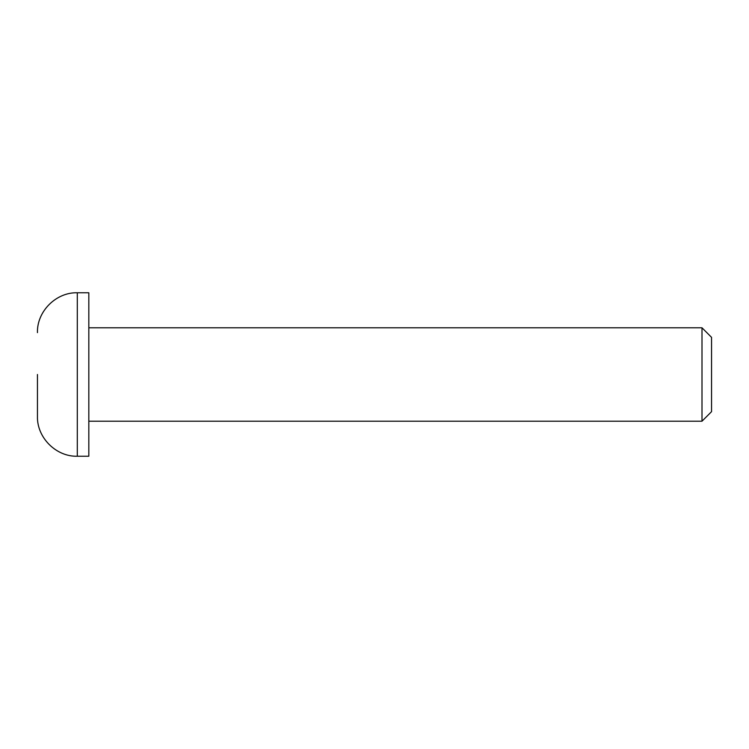 <?xml version="1.0" encoding="UTF-8"?>
<svg xmlns="http://www.w3.org/2000/svg" width="749" height="749" viewBox="0 0 749 749"><rect width="100%" height="100%" fill="white"/><g stroke="black" fill="none" stroke-linecap="round" stroke-linejoin="round"><path stroke-width="1.12" d="M37.45 374.5L37.45 416.378L37.45 374.5M88.822 421.2L702 421.2L702 327.8L88.822 327.8M702 421.2L711.55 411.65L711.55 337.35L702 327.8M77.306 456.235L77.306 292.765L88.822 292.765L88.822 456.235L77.306 456.235C56.1 456.853 36.832 437.585 37.45 416.378M77.306 292.765C56.1 292.147 36.832 311.415 37.45 332.622"/></g></svg>
